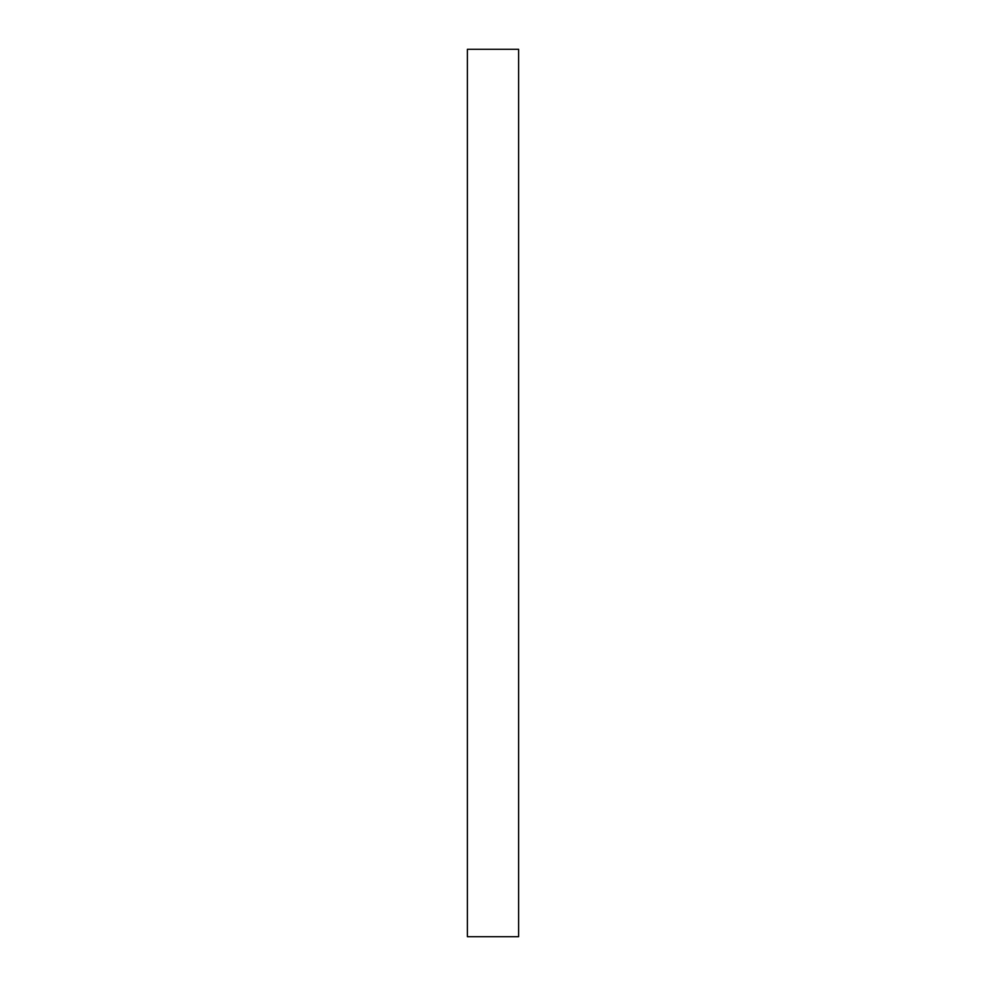 <?xml version="1.0" encoding="UTF-8"?>
<svg xmlns="http://www.w3.org/2000/svg" width="986" height="986" viewBox="0 0 986 986"><rect width="100%" height="100%" fill="white"/><g stroke="black" fill="none" stroke-linecap="round" stroke-linejoin="round"><path stroke-width="1.48" d="M518.611 49.3L518.611 936.7L518.611 493L518.611 936.7L467.389 936.7L467.389 49.3L518.611 49.3L518.611 493L518.611 49.3"/></g></svg>
